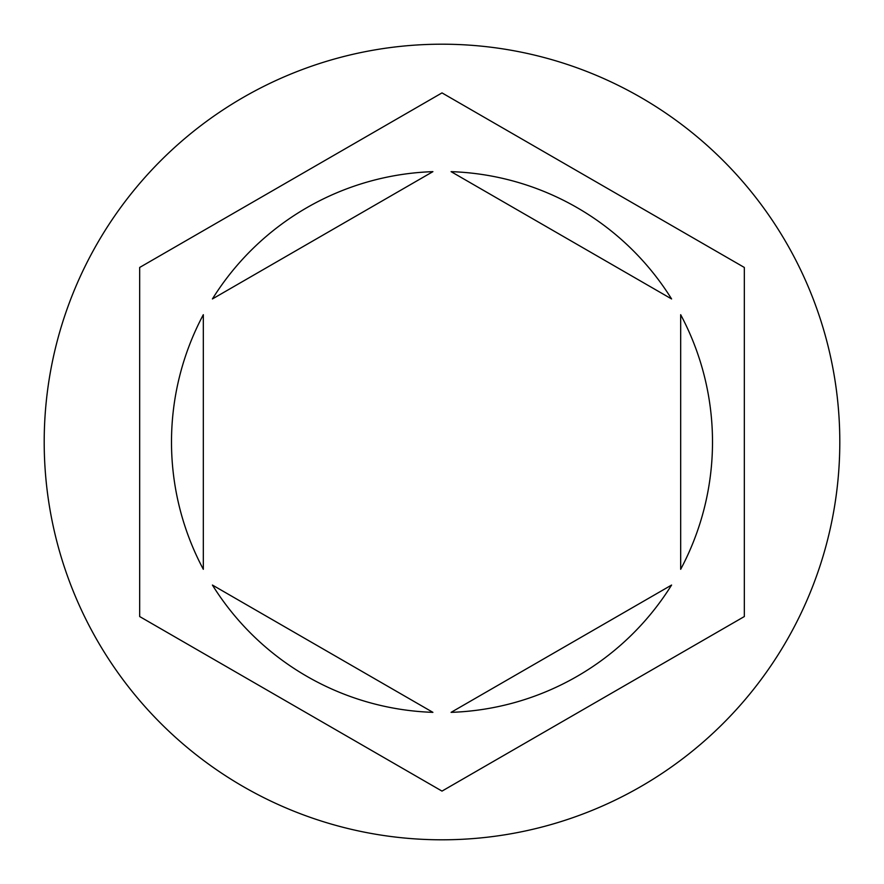 <?xml version="1.0" encoding="UTF-8"?>
<svg xmlns="http://www.w3.org/2000/svg" width="884" height="884" viewBox="0 0 884 884"><rect width="100%" height="100%" fill="white"/><g stroke="black" fill="none" stroke-linecap="round" stroke-linejoin="round"><path stroke-width="1.33" d="M839.8 442A397.8 397.8 0 0 0 442 44.2A397.8 397.8 0 0 0 44.2 442A397.8 397.8 0 0 0 442 839.8A397.8 397.8 0 0 0 839.8 442M171.496 442A270.504 270.504 0 0 0 203.32 569.296L203.32 314.704A270.504 270.504 0 0 0 171.496 442M671.586 298.947A270.504 270.504 0 0 0 451.094 171.651L671.586 298.947M680.68 569.296A270.504 270.504 0 0 0 680.68 314.704L680.68 569.296M451.094 712.349A270.504 270.504 0 0 0 671.586 585.053L451.094 712.349M212.414 585.053A270.504 270.504 0 0 0 432.906 712.349L212.414 585.053M744.328 267.454L442 92.897L139.672 267.454L139.672 616.546L442 791.103L744.328 616.546L744.328 267.454M432.906 171.651A270.504 270.504 0 0 0 212.414 298.947L432.906 171.651"/></g></svg>
